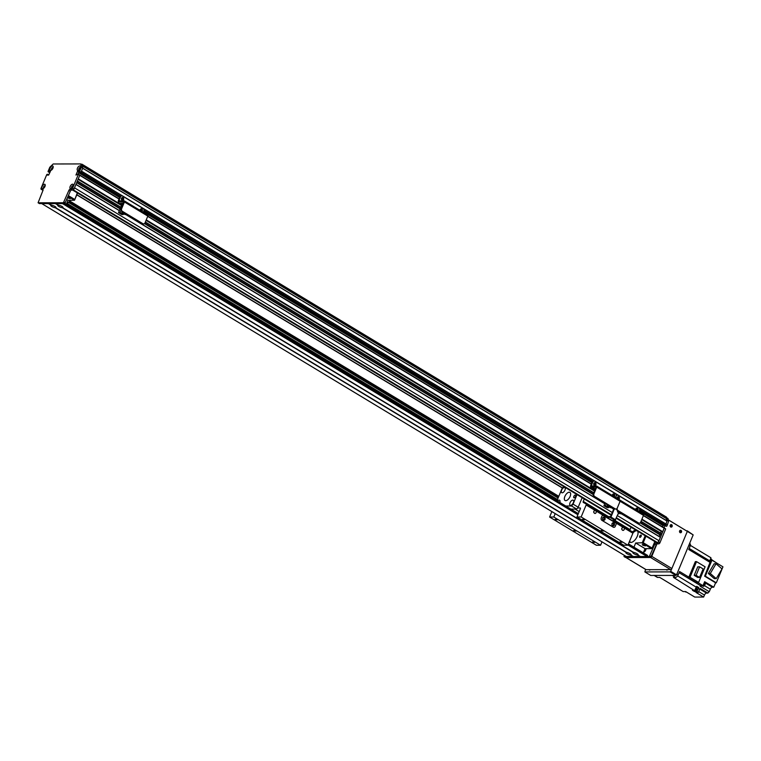 <?xml version="1.0" encoding="UTF-8"?>
<svg xmlns="http://www.w3.org/2000/svg" width="761" height="761" viewBox="0 0 761 761"><rect width="100%" height="100%" fill="white"/><g stroke="black" fill="none" stroke-linecap="round" stroke-linejoin="round"><path stroke-width="1.14" d="M665.837 520.229L666.798 518.622L82.302 165.717L81.988 164.214L81.17 164.214M81.988 164.214L666.484 517.119L666.798 518.622M664.753 525.385L665.989 523.996A88.133 43.824 -58.9 0 0 666.959 521.038L82.692 168.191M666.626 526.26L639.611 509.946M662.498 526.916L663.602 524.7M662.089 531.882L662.764 531.739L664.22 527.953L643.454 515.435L664.248 527.991M662.108 531.91L641.723 519.592L662.108 531.91M660.443 533.004A1.351 0.675 121.1 0 1 661.709 531.663M660.729 535.287L640.134 522.855L660.71 535.278L661.823 533.832L641.019 521.285L661.823 533.832M659.036 536.381A1.351 0.675 121.1 0 1 660.301 535.04M656.077 542.251A1.256 0.628 -58.9 0 0 656.201 542.393A1.256 0.628 -58.9 0 0 656.382 542.441L657.266 542.441A1.893 0.942 -58.9 0 0 659.016 540.748L660.415 537.209L621.68 513.827L660.415 537.209M44.319 187.596A1.008 0.504 121.1 0 1 44.889 186.645M79.001 171.739L77.917 174.193L79.096 171.796M79.61 171.377L81.37 167.163L80.695 163.929L82.102 164.776L82.768 168.01L81.018 172.224L79.315 171.663L80.305 172.509L81.475 171.111L665.98 524.015L81.475 171.111M79.61 169.256A1.008 0.504 121.1 0 1 80.19 168.305M74.502 187.872A1.893 0.942 -58.9 0 0 74.511 187.843L75.919 184.457L119.334 210.673M120.267 208.428L76.851 182.212L77.327 181.08L120.742 207.296M118.402 203.073L78.259 178.835L79.724 175.325L78.345 174.24M52.281 169.303A1.008 0.504 121.1 0 1 52.442 168.875L52.366 168.609M49.455 172.519L48.067 171.434L49.826 167.22L53.184 163.976L80.695 163.929M75.967 184.343L119.382 210.559L75.967 184.343M126.022 214.564L604.776 503.62L126.031 214.564M611.416 507.635L613.727 509.023L611.425 507.635M76.766 182.431L120.181 208.647M144.657 223.42L593.238 494.26M640.315 522.683L661.185 535.287M77.375 180.966L120.79 207.182L77.375 180.966M145.361 222.022L593.808 492.776L145.361 222.012M78.174 179.054L118.307 203.292M146.16 220.11L594.607 490.864M641.818 519.373L662.593 531.91M633.951 547.197L635.692 542.993L643.235 542.707L645.946 536.191M645.195 535.744L642.179 542.983L651.53 548.633L652.12 548.072L643.235 542.707M641.162 536.239A1.303 0.647 121.1 0 1 639.763 537.352A1.303 0.647 121.1 0 1 639.877 535.906A1.303 0.647 121.1 0 1 641.104 535.126A1.303 0.647 121.1 0 1 641.162 536.239M637.785 531.273A6.925 3.444 121.1 0 1 637.28 536.248A6.925 3.444 121.1 0 1 629.842 542.184A6.925 3.444 121.1 0 1 629.347 541.737M632.477 531.929A6.925 3.444 121.1 0 1 635.806 530.075M635.692 542.993L645.052 548.643L643.302 552.838M651.53 548.633L645.052 548.643M642.855 545.247L642.217 544.581L645.414 545.913L642.855 545.247M630.355 542.393A6.925 3.444 121.1 0 1 629.747 540.776M632.99 532.919A6.925 3.444 121.1 0 1 636.738 530.636M654.821 541.556L652.12 548.072M77.337 192.885L74.511 200.248L77.527 192.999M68.148 196.405L74.511 200.248L68.024 200.257L66.283 204.452M67.796 197.261L70.269 198.659L67.529 197.879M68.024 200.257L66.844 199.544M74.626 199.401L68.452 195.672M80.257 172.481L78.868 171.653L79.068 170.825L77.746 170.825L75.938 175.03L78.307 174.202L119.106 198.84L79.743 175.087M119.011 199.04L79.724 175.325L74.045 188.966A1.256 0.628 121.1 0 1 72.875 190.098L71.477 190.098A1.256 0.628 -58.9 0 0 70.307 191.22L64.799 203.606L39.41 203.558M43.063 190.145L42.74 190.145A1.256 0.628 121.1 0 1 42.559 190.098A1.256 0.628 121.1 0 1 42.426 189.965M120.248 196.376L81.018 172.224L120.571 196.11M80.276 172.5L78.868 171.653M53.023 167.924A1.417 0.704 -58.9 0 0 51.976 169.655M73.094 186.16A1.417 0.704 -58.9 0 0 72.048 187.891M45.061 186.207A1.417 0.704 -58.9 0 0 44.014 187.948M80.362 167.877A1.417 0.704 -58.9 0 0 79.315 169.608M81.37 167.163L82.768 168.01M42.559 190.098L41.151 189.251A1.256 0.628 -58.9 0 1 41.104 188.176L46.782 174.535L47.496 174.25L48.647 175.087L47.325 175.087L47.534 174.421M48.124 171.72L49.893 172.528M49.988 172.309L48.552 171.72M50.283 171.586L48.932 171.044L50.197 171.805M48.723 171.548L48.932 171.044M49.113 170.873L50.464 171.149L48.647 175.087M41.151 189.251A1.256 0.628 -58.9 0 0 41.332 189.299L42.74 189.299A1.256 0.628 121.1 0 1 42.92 189.346A1.256 0.628 121.1 0 1 42.968 190.421L38.079 202.778L63.401 202.759L68.899 190.374A1.256 0.628 121.1 0 1 70.069 189.251L71.477 189.251A1.256 0.628 -58.9 0 0 72.647 188.119L78.326 174.478M80.257 168.143A2.521 1.256 121.1 0 1 78.402 170.283A2.521 1.256 121.1 0 1 77.184 169.094A2.521 1.256 121.1 0 1 78.916 166.231A2.521 1.256 121.1 0 1 80.533 166.754A2.521 1.256 121.1 0 1 80.257 168.143M44.956 186.483A2.521 1.256 121.1 0 1 43.101 188.623A2.521 1.256 121.1 0 1 41.893 187.434A2.521 1.256 121.1 0 1 43.624 184.571A2.521 1.256 121.1 0 1 45.241 185.085A2.521 1.256 121.1 0 1 44.956 186.483M72.999 186.435A2.521 1.256 121.1 0 1 71.144 188.576A2.521 1.256 121.1 0 1 69.926 187.387A2.521 1.256 121.1 0 1 71.658 184.523A2.521 1.256 121.1 0 1 73.275 185.037A2.521 1.256 121.1 0 1 72.999 186.435M52.918 168.191A2.521 1.256 121.1 0 1 51.063 170.331A2.521 1.256 121.1 0 1 49.855 169.142A2.521 1.256 121.1 0 1 51.586 166.279A2.521 1.256 121.1 0 1 53.203 166.802A2.521 1.256 121.1 0 1 52.918 168.191M53.137 167.534A1.417 0.704 -58.9 0 0 53.07 167.477A1.417 0.704 -58.9 0 0 51.738 168.324A1.417 0.704 -58.9 0 0 51.605 169.903A1.417 0.704 -58.9 0 0 51.681 169.941M73.208 185.77A1.417 0.704 -58.9 0 0 73.142 185.713A1.417 0.704 -58.9 0 0 71.81 186.569A1.417 0.704 -58.9 0 0 71.677 188.138A1.417 0.704 -58.9 0 0 71.753 188.176M45.175 185.817A1.417 0.704 -58.9 0 0 45.108 185.77A1.417 0.704 -58.9 0 0 43.777 186.616A1.417 0.704 -58.9 0 0 43.643 188.195A1.417 0.704 -58.9 0 0 43.719 188.224M80.466 167.477A1.417 0.704 -58.9 0 0 80.409 167.43A1.417 0.704 -58.9 0 0 79.068 168.276A1.417 0.704 -58.9 0 0 78.944 169.855A1.417 0.704 -58.9 0 0 79.02 169.893M51.472 205.185L48.904 203.634L51.472 205.185A2.863 0.713 22.6 0 1 54.174 206.031A2.863 0.713 22.6 0 1 55.981 207.344A2.863 0.713 22.6 0 1 55.686 207.724L55.249 207.724A2.863 0.713 22.6 0 1 51.767 206.459A2.863 0.713 22.6 0 1 50.873 205.223A2.863 0.713 22.6 0 1 51.035 205.185L51.577 205.032M640.163 556.386L633.399 556.538L630.831 554.988A2.863 0.713 22.6 0 0 631.135 554.607A2.863 0.713 22.6 0 0 629.318 553.295A2.863 0.713 22.6 0 0 626.617 552.438L55.601 207.658M630.745 554.921L630.393 554.988A2.863 0.713 22.6 0 1 626.912 553.713A2.863 0.713 22.6 0 1 626.027 552.476A2.863 0.713 22.6 0 1 626.179 552.438L626.731 552.286M58.473 205.166L55.905 203.615L58.473 205.166A2.863 0.713 22.6 0 1 61.184 206.022A2.863 0.713 22.6 0 1 62.992 207.334A2.863 0.713 22.6 0 1 62.687 207.715L633.628 552.429A2.863 0.713 22.6 0 1 636.329 553.276A2.863 0.713 22.6 0 1 638.146 554.588A2.863 0.713 22.6 0 1 637.842 554.969L637.404 554.978A2.863 0.713 22.6 0 1 633.923 553.704A2.863 0.713 22.6 0 1 633.028 552.467A2.863 0.713 22.6 0 1 633.19 552.429L633.742 552.277M647.544 555.397L628.453 543.877L647.544 555.397L647.031 556.51L640.41 556.519L637.756 554.902M62.611 207.648L62.25 207.715A2.863 0.713 22.6 0 1 58.768 206.44A2.863 0.713 22.6 0 1 57.884 205.204A2.863 0.713 22.6 0 1 58.036 205.166L58.587 205.013M630.802 554.978L633.352 556.51M633.152 556.396L626.274 556.5M55.905 203.615L62.821 203.33M48.904 203.634L55.563 203.567M41.798 203.634L48.561 203.587M608.686 505.665L607.183 505.675L610.427 507.635L611.939 507.635L608.829 505.342M606.222 503.772L605.433 505.675L603.92 505.675L607.173 507.644L608.676 507.635L609.028 506.788M603.92 505.675L605.014 503.04M607.62 504.619L607.183 505.675M605.433 505.675L608.676 507.635M594.389 488.048L593.238 487.753L594.389 488.048M593.856 481.066A1.893 1.57 89.9 0 0 592.172 482.084L590.65 485.737A1.322 0.656 -58.9 0 0 590.698 486.869A1.322 0.656 -58.9 0 0 590.897 486.916L596.148 486.916L593.352 493.889A1.893 1.57 89.9 0 0 594.056 496.419L594.607 496.419A1.893 1.57 -90.1 0 1 593.913 493.889L596.719 487.135A1.256 0.628 -58.9 0 0 596.672 486.06A1.256 0.628 -58.9 0 0 596.491 486.013L591.221 486.003L592.733 482.084A1.893 1.57 -90.1 0 1 594.836 481.237L615.411 493.661A1.893 1.57 -90.1 0 1 616.115 496.201A1.893 1.57 -90.1 0 1 618.217 495.354L638.793 507.777A1.893 1.57 -90.1 0 1 639.497 510.317L638.964 511.592M594.56 485.432A1.417 1.18 89.9 0 0 594.55 482.683M613.785 496.391A1.417 1.18 89.9 0 0 613.261 493.975M643.254 514.246A1.256 0.628 -58.9 0 1 643.435 514.293A1.256 0.628 -58.9 0 1 643.483 515.368L640.676 522.122A1.893 1.57 -90.1 0 1 638.565 522.959L617.989 510.536A1.893 1.57 -90.1 0 1 617.295 508.006A1.893 1.57 -90.1 0 1 615.183 508.843L594.607 496.419M615.183 508.843L614.622 508.843A1.893 1.57 89.9 0 0 615.611 509.014M614.622 508.843L594.056 496.419M643.483 515.368L620.101 501.252L617.295 508.006L620.101 501.252A1.256 0.628 -58.9 0 0 620.053 500.177A1.256 0.628 -58.9 0 0 619.873 500.129A1.256 0.628 -58.9 0 1 620.053 500.177L596.672 486.06M595.892 484.69A1.417 1.18 -90.1 0 1 593.656 484.053A1.417 1.18 -90.1 0 1 594.836 482.636A1.417 1.18 -90.1 0 1 595.892 484.69M612.377 495.535A1.417 1.18 -90.1 0 1 613.537 493.927A1.417 1.18 -90.1 0 1 614.108 496.591M615.582 497.475L616.115 496.201L615.582 497.475M639.659 509.518L665.514 525.128L665.961 524.072L667.359 524.919L666.921 525.975M664.772 525.404L666.208 526.26M665.019 525.556L664.039 527.849M665.628 529.076L659.949 542.717A1.256 0.628 121.1 0 1 658.779 543.849L657.38 543.849A1.256 0.628 -58.9 0 0 656.21 544.971L650.703 557.356L625.323 557.309M666.607 517.689L667.996 518.526L668.558 521.247A88.133 43.824 121.1 0 1 667.359 524.919M624.248 555.292L624.068 556.557L649.304 556.51L654.812 544.125A1.256 0.628 121.1 0 1 655.972 543.002L657.38 543.002A1.256 0.628 -58.9 0 0 658.55 541.87L664.229 528.229L643.368 515.635M646.279 548.643L645.575 550.327A1.893 0.942 121.1 0 1 643.816 552.02L643.644 552.02M666.978 520.99A88.133 43.824 -58.9 0 0 667.159 520.4L666.798 518.669M662.631 527.002L663.621 524.71M668.558 521.247L667.159 520.4M611.806 520.619L616.458 523.501L615.288 526.317A1.893 1.57 -90.1 0 1 613.185 527.154L601.961 520.381A1.893 1.57 -90.1 0 1 601.257 517.841L602.436 515.035L611.806 520.619L615.031 520.448L618.645 512.6M606.66 517.585L607.364 516.729L610.588 516.557L613.965 508.443M612.909 525.88A1.57 1.303 89.9 0 0 612.9 522.807M603.559 520.229A1.57 1.303 89.9 0 0 603.549 517.157M613.766 522.931A1.57 1.303 -90.1 0 1 613.185 525.918A1.57 1.303 -90.1 0 1 613.185 522.769A1.57 1.303 -90.1 0 1 613.766 522.931M604.415 517.29A1.57 1.303 -90.1 0 1 603.834 520.267A1.57 1.303 -90.1 0 1 603.825 517.119A1.57 1.303 -90.1 0 1 604.415 517.29M614.412 508.719L610.94 517.061L607.135 517.803M686.527 530.893L668.263 519.792M679.925 530.484A1.018 0.847 -90.1 0 1 679.925 532.519M670.574 524.843A1.018 0.847 -90.1 0 1 670.574 526.869M675.958 575.411L676.539 574.85L670.698 571.321L670.108 571.882L675.958 575.411L650.722 575.459L644.881 571.93L645.585 569.39M670.108 571.882L644.881 571.93M686.508 530.807L687.326 531.368L670.698 571.321M650.332 569.675A1.303 0.647 121.1 0 1 649.38 570.084A1.303 0.647 121.1 0 1 649.181 569.675M667.682 569.647A1.303 0.647 121.1 0 1 666.722 570.056A1.303 0.647 121.1 0 1 666.531 569.647M687.326 531.368L693.166 534.897L687.212 530.807M693.166 534.897L676.539 574.85M654.175 575.459L657.266 577.323A2.835 1.408 -58.9 0 0 657.675 577.428L654.403 575.459A2.835 1.408 121.1 0 1 653.994 575.345M654.403 575.459L672.277 575.421L675.549 577.399A2.835 1.408 -58.9 0 0 678.184 574.859L679.573 571.521L688.876 577.142L695.335 561.628L696.524 561.628L705.105 566.812L698.588 582.45L696.277 582.46L687.697 577.276A239.23 118.944 -58.9 0 0 688.876 577.142M693.68 590.289A1.855 0.923 -58.9 0 0 693.823 590.422L693.937 590.279A1.855 0.923 121.1 0 1 693.766 590.298A1.855 0.923 121.1 0 1 693.613 590.279L692.424 590.279L694.527 591.554L696.895 591.544L698.294 592.391L695.925 592.4L703.64 597.052L694.774 597.071L685.661 591.563L683.188 591.573L659.758 577.428L657.675 577.428M675.549 577.399L673.466 577.399L693.937 590.279M693.823 590.422A1.855 0.923 -58.9 0 0 694.099 590.498A1.855 0.923 -58.9 0 0 694.698 590.279M694.841 590.175A1.855 0.923 -58.9 0 0 696.001 587.654M689.599 543.487L690.008 543.744A2.835 1.408 -58.9 0 1 690.122 546.17L688.734 549.509L710.061 562.379L704.61 576.172L705.314 576.172L711.963 560.191L710.736 560.191L709.87 562.274M694.793 590.279A239.23 118.944 -58.9 0 0 696.229 587.15A3.025 1.503 121.1 0 1 696.686 586.341L698.788 587.606A3.025 1.503 -58.9 0 0 698.332 588.415A239.23 118.944 121.1 0 1 696.895 591.544M711.659 559.716L717.49 563.53M711.963 560.191L722.95 566.831L716.301 582.812L715.597 582.812L713.77 587.197L712.372 587.197L704.372 582.374M704.458 585.637L710.317 589.176A2.207 1.094 121.1 0 1 712.372 587.197M710.317 589.176L709.262 591.706L700.149 586.208A3.025 1.503 121.1 0 1 700.957 585.894A239.23 118.944 -58.9 0 0 703.002 585.666L697.685 582.45M703.64 597.052L704.467 595.083A2.207 1.094 121.1 0 1 706.512 593.114L707.901 593.114A3.025 1.503 121.1 0 1 709.262 591.706M690.379 545.371L710.945 557.784A239.23 118.944 -58.9 0 1 709.785 560.914A3.025 1.503 121.1 0 0 709.528 562.008L709.889 562.227M709.927 560.534A1.893 0.942 -58.9 0 0 710.479 559.059M709.623 561.418A1.855 0.923 -58.9 0 0 710.631 558.631M711.611 560.191A1.76 0.875 -58.9 0 0 711.392 559.154A1.76 0.875 -58.9 0 0 711.135 559.088M713.77 587.197L704.648 581.689L703.002 585.666M715.597 582.812L704.61 576.172M709.48 563.758A1.855 0.923 121.1 0 1 709.271 564.272M709.927 563.416A1.855 0.923 -58.9 0 0 709.851 562.874L710.089 563.007M708.738 565.547A1.855 0.923 -58.9 0 0 709.262 565.014M710.013 562.484A239.23 118.944 -58.9 0 1 710.289 562.522L709.709 563.92A1.855 0.923 121.1 0 1 709.518 564.396L708.71 566.327A2.207 1.094 121.1 0 1 708.719 566.289A1.76 0.875 -58.9 0 0 708.719 566.298L708.491 566.155M716.301 582.812L705.314 576.172M708.358 573.499L714.303 578.636L716.234 578.626L710.279 573.49L708.358 573.499L714.141 563.777L716.063 563.777L722.018 568.914L716.234 578.626M710.279 573.49L716.063 563.777M707.901 593.114L700.187 588.453A3.025 1.503 121.1 0 0 699.74 589.261A239.23 118.944 -58.9 0 1 698.294 592.391M703.383 584.733A1.893 0.942 -58.9 0 0 704.02 583.211M702.146 585.77A1.855 0.923 -58.9 0 0 702.898 585.675M703.031 585.599A1.855 0.923 -58.9 0 0 704.22 582.745M702.432 585.827L703.116 586.246A1.76 0.875 -58.9 0 0 704.781 585.19A1.76 0.875 -58.9 0 0 704.943 583.221A1.76 0.875 -58.9 0 0 704.686 583.164M687.697 577.276L690.008 577.276L696.524 561.628M690.008 577.276L698.588 582.45M697.685 577.437L694.203 575.326L697.732 566.831L699.625 566.831L703.116 568.933L699.578 577.428L697.685 577.437M699.578 577.428L696.096 575.326L694.203 575.326M696.096 575.326L699.625 566.831M694.127 590.498L694.812 590.907A1.76 0.875 -58.9 0 0 696.467 589.851A1.76 0.875 -58.9 0 0 696.629 587.892A2.207 1.094 121.1 0 1 697.39 587.606L698.788 587.606M694.793 590.897L694.527 591.554M685.052 591.592L685.737 592.01A1.76 0.875 -58.9 0 0 686.346 591.982M696.049 587.54L696.629 587.892A1.76 0.875 -58.9 0 0 696.372 587.825M670.251 525.29A1.256 1.046 -90.1 0 1 672.239 525.851A1.256 1.046 -90.1 0 1 671.192 527.116A1.256 1.046 -90.1 0 1 670.251 525.29M670.841 527.04A1.256 1.046 89.9 0 0 670.841 524.671M679.611 530.94A1.256 1.046 -90.1 0 1 681.59 531.501A1.256 1.046 -90.1 0 1 680.543 532.757A1.256 1.046 -90.1 0 1 679.611 530.94M680.191 532.69A1.256 1.046 89.9 0 0 680.191 530.312M668.282 519.868L686.86 531.092A0.628 0.523 -90.1 0 1 687.088 531.939L671.868 568.515L651.758 556.367L656.886 544.058M670.698 569.637L646.165 569.685L626.056 557.537L650.588 557.499L670.698 569.637A1.256 0.628 -58.9 0 0 671.868 568.515M651.758 556.367A1.256 0.628 121.1 0 1 650.588 557.499M66.74 203.349A4.718 2.35 -58.9 0 0 70.193 200.248M551.868 511.592L549.604 517.023L596.367 545.257L600.572 545.247L553.808 517.014L555.226 513.618M586.103 503.925L602.427 513.789A1.256 0.628 -58.9 0 1 602.446 513.799A1.256 0.628 -58.9 0 1 602.503 514.874L601.257 517.841A1.893 1.57 89.9 0 0 601.961 520.381L613.185 527.154A1.893 1.57 89.9 0 0 615.288 526.317L616.524 523.34A1.256 0.628 121.1 0 0 616.477 522.265A1.256 0.628 121.1 0 0 616.458 522.255L616.01 523.235M602.484 513.818L607.316 516.738M613.471 520.448L616.429 522.236M602.674 519.411A1.018 0.847 89.9 0 0 604.12 518.698A1.018 0.847 89.9 0 0 602.664 517.975M612.025 525.061A1.018 0.847 89.9 0 0 613.471 524.339A1.018 0.847 89.9 0 0 612.015 523.625M577.618 507.977L580.339 507.968L580.453 508.538L576.943 516.976L581.147 516.966L586.132 504.99A1.256 0.628 -58.9 0 0 586.084 503.915L583.326 502.469A1.256 0.628 121.1 0 1 583.307 502.46A1.256 0.628 121.1 0 1 583.259 501.385L584.267 498.959M623.116 527.316L623.963 527.83A1.551 1.284 -90.1 0 1 623.012 530.407A1.551 1.284 -90.1 0 1 623.116 527.316L616.524 523.34M616.496 522.274L632.829 532.139A1.256 0.628 121.1 0 1 632.838 532.148A1.256 0.628 121.1 0 1 632.895 533.223L627.911 545.199L623.706 545.209L576.943 516.976M601.989 541.851L600.572 545.247M631.031 527.192L630.013 529.618A1.256 0.628 -58.9 0 0 629.88 530.36M579.178 511.592L575.069 509.109M621.775 529.333A1.551 1.284 89.9 0 0 621.775 528.4M593.723 512.391A1.551 1.284 89.9 0 0 593.723 511.459M595.911 510.888A1.551 1.284 -90.1 0 1 594.95 513.466A1.551 1.284 -90.1 0 1 595.064 510.384L602.503 514.874M586.084 503.915A1.256 0.628 -58.9 0 0 586.065 503.906L602.446 513.799M549.604 517.023L553.808 517.014M575.963 531.13L573.632 530.531L575.963 531.13M594.522 542.431L592.591 541.927L594.522 542.431M557.109 519.839L555.188 519.344L557.109 519.839M627.911 545.199L581.147 516.966M602.541 518.422A1.018 0.847 -90.1 0 1 602.55 518.973M611.901 524.063A1.018 0.847 -90.1 0 1 611.901 524.624M621.851 542.374L619.93 541.88L621.851 542.374M584.448 519.792L582.517 519.297L584.448 519.792M603.302 531.083L600.971 530.484L603.302 531.083M574.098 497.818A1.551 0.771 121.1 0 1 573.88 497.761A1.551 0.771 121.1 0 1 574.022 496.039A1.551 0.771 121.1 0 1 575.478 495.107A1.551 0.771 121.1 0 1 575.449 496.638A1.551 0.771 121.1 0 1 574.098 497.818M573.147 503.202A2.987 1.484 -58.9 0 0 572.757 503.849M572.805 500.091A2.987 1.484 121.1 0 1 573.233 500.205A2.987 1.484 121.1 0 1 572.957 503.535A2.987 1.484 121.1 0 1 570.141 505.323A2.987 1.484 121.1 0 1 570.198 502.374A2.987 1.484 121.1 0 1 572.805 500.091M569.247 492.224A4.718 2.35 121.1 0 1 569.932 492.405A4.718 2.35 121.1 0 1 569.504 497.656A4.718 2.35 121.1 0 1 565.052 500.491A4.718 2.35 121.1 0 1 565.147 495.839A4.718 2.35 121.1 0 1 569.247 492.224M564.757 490.569A2.987 1.484 -58.9 0 0 564.367 491.216M562.189 492.805A2.987 1.484 121.1 0 1 561.751 492.69A2.987 1.484 121.1 0 1 562.027 489.361A2.987 1.484 121.1 0 1 564.843 487.573A2.987 1.484 121.1 0 1 564.786 490.512A2.987 1.484 121.1 0 1 562.189 492.805M557.499 501.033A2.987 1.484 121.1 0 1 559.573 500.224A2.987 1.484 121.1 0 1 559.83 502.441M582.165 497.694L578.189 507.235A17.941 8.923 121.1 0 1 576.676 509.099L570.883 509.109M576.676 509.099L571.53 505.998A17.941 8.923 -58.9 0 0 573.052 504.134L578.189 507.235M564.282 486.897L563.463 486.897A17.941 8.923 -58.9 0 0 561.941 488.762L556.966 500.709M573.052 504.134L577.028 494.583M565.737 506.008L571.53 505.998M617.228 495.183A1.893 1.57 89.9 0 0 616.277 495.335M618.455 499.206A1.417 1.18 89.9 0 0 617.932 496.8M637.157 510.507A1.417 1.18 89.9 0 0 636.634 508.091M638.565 522.959L638.003 522.959A1.893 1.57 89.9 0 0 638.993 523.13M638.003 522.959L617.989 510.536M616.562 508.862A1.893 1.57 89.9 0 0 617.428 510.536M596.719 487.135L620.101 501.252A1.256 0.628 -58.9 0 0 620.053 500.177L643.435 514.293M617.047 498.36A1.417 1.18 -90.1 0 1 618.217 496.752A1.417 1.18 -90.1 0 1 618.788 499.406M635.758 509.651A1.417 1.18 -90.1 0 1 636.919 508.044A1.417 1.18 -90.1 0 1 637.49 510.707M617.884 510.812L617.447 511.868L620.691 513.827L622.203 513.827L619.083 511.535M618.293 513.447L618.94 513.837L618.132 513.837M619.292 512.99L618.94 513.837M618.95 511.868L617.447 511.868M121.57 195.919A1.893 1.57 89.9 0 0 119.896 196.937L118.374 200.59A1.322 0.656 -58.9 0 0 118.421 201.722A1.322 0.656 -58.9 0 0 118.611 201.77L123.872 201.77L121.075 208.742A1.893 1.57 89.9 0 0 121.77 211.273L122.331 211.273A1.893 1.57 -90.1 0 1 121.636 208.742L124.443 201.988A1.256 0.628 -58.9 0 0 124.395 200.914A1.256 0.628 -58.9 0 0 124.214 200.866L118.944 200.856L120.457 196.937A1.893 1.57 -90.1 0 1 122.559 196.091L143.135 208.514A1.893 1.57 -90.1 0 1 143.839 211.054L143.306 212.329M122.283 200.286A1.417 1.18 89.9 0 0 122.274 197.537M141.498 211.244A1.417 1.18 89.9 0 0 140.975 208.828M147.596 214.983A1.256 0.628 -58.9 0 1 147.777 215.03A1.256 0.628 -58.9 0 1 147.824 216.105L145.018 222.859A1.893 1.57 -90.1 0 1 142.906 223.696L122.331 211.273M142.906 223.696L142.345 223.696A1.893 1.57 89.9 0 0 143.334 223.867M142.345 223.696L121.77 211.273M123.615 199.544A1.417 1.18 -90.1 0 1 121.379 198.906A1.417 1.18 -90.1 0 1 122.559 197.489A1.417 1.18 -90.1 0 1 123.615 199.544M140.1 210.388A1.417 1.18 -90.1 0 1 141.261 208.78A1.417 1.18 -90.1 0 1 141.831 211.444M122.901 204.357L122.502 203.938L123.082 203.919M121.684 204.357L120.048 203.938L121.684 204.357M123.862 202.036L118.887 201.912L118.278 203.377L122.483 205.346M118.526 212.614L121.779 214.573L123.282 214.573L120.038 212.604L118.526 212.614L121.551 205.356M123.653 201.903L123.253 203.501M122.226 211.548L121.789 212.604L125.032 214.564L126.545 214.564L123.434 212.271M118.278 203.377L123.044 203.368M123.634 213.727L123.282 214.573M120.038 212.604L121.009 210.264M123.292 212.604L121.789 212.604M76.766 194.826L562.465 488.077M76.823 194.692L562.56 487.963M66.616 203.644L557.299 499.91M66.92 203.301L557.471 499.482M68.452 202.397L558.089 498.017M68.88 201.988L558.308 497.485M68.975 201.893L558.355 497.371L68.975 201.884M69.498 201.285L558.66 496.629L69.489 201.285M69.565 201.189L558.707 496.524M69.708 200.999L558.802 496.305M78.545 172.68L119.658 197.499M121.418 198.564L123.044 199.544M140.119 209.855L141.755 210.835M143.487 211.881L591.934 482.645M593.694 483.711L595.33 484.69M612.396 495.002L614.032 495.991M617.076 497.827L618.703 498.807M635.777 509.119L637.414 510.098M639.145 511.154L663.05 525.585M78.706 172.509L119.743 197.289M121.484 198.336L123.12 199.325M140.186 209.627L141.822 210.626M143.572 211.682L592.02 482.436M593.761 483.482L595.397 484.472M612.462 494.783L614.108 495.772M617.142 497.599L618.779 498.588M635.844 508.89L637.48 509.889M639.23 510.945L663.212 525.413M78.859 172.347L119.829 197.08M121.57 198.136L123.168 199.097M140.281 209.427L141.869 210.388M143.658 211.472L592.115 482.227M593.846 483.283L595.444 484.243M612.557 494.574L614.146 495.535M617.228 497.399L618.826 498.36M635.939 508.69L637.528 509.651M639.316 510.736L663.364 525.252M79.077 171.834L120.076 196.595M121.931 197.708L123.101 198.421M140.633 208.999L141.803 209.713M143.867 210.959L592.353 481.742M594.208 482.855L595.378 483.568M612.909 494.155L614.079 494.859M617.59 496.971L618.76 497.684M636.291 508.262L637.461 508.976M639.525 510.222L663.573 524.738M121.979 197.67L123.073 198.336L121.969 197.679M143.886 210.902L592.391 481.694L143.886 210.911M594.255 482.816L595.349 483.482L594.246 482.826M617.637 496.933L618.731 497.599L617.628 496.943M122.207 197.556L122.863 197.955M140.909 208.847L141.575 209.246M143.953 210.683L592.524 481.523M594.484 482.702L595.15 483.102M613.185 493.994L613.851 494.393M617.865 496.819L618.522 497.218M636.567 508.11L637.233 508.51M144 210.255L592.848 481.256M82.664 168.257L666.959 521.038M82.35 165.955L666.75 518.802M72.809 190.098L611.178 515.14M616.305 518.241L656.382 542.441M73.36 189.889L611.359 514.721M616.477 517.813L657.266 542.441M74.511 187.843L612.272 512.524M617.39 515.616L659.016 540.748M125.774 214.564L604.729 503.744M611.169 507.635L613.67 509.147M621.433 513.827L660.424 537.371M120.086 208.875L76.671 182.659L120.086 208.866M144.476 223.591L593.2 494.517L144.466 223.591M144.799 223.239L593.295 494.032M640.458 522.503L661.357 535.116M145.313 222.136L593.761 492.9M640.971 521.399L661.823 533.994M121.494 205.499L78.079 179.282L121.494 205.489M146.064 220.329L594.522 491.083L146.064 220.329M146.245 219.891L594.702 490.645M641.904 519.154L662.764 531.739M147.71 216.371L591.297 484.196M147.796 216.172L591.373 483.996L147.796 216.162M77.746 170.825L78.859 171.501M77.451 171.101L78.849 171.948M72.647 188.119L74.045 188.966M71.477 189.251L72.875 190.098M70.069 189.251L71.477 190.098M68.899 190.374L70.307 191.22M63.981 202.188L65.389 203.035M63.401 202.759L64.799 203.606M38.164 202.797L39.572 203.644M41.332 189.299L42.74 190.145M633.057 556.491L630.46 554.921M626.303 552.41L55.315 207.658M632.962 556.538L630.393 554.988M626.179 552.438L55.249 207.724M647.031 556.51L627.987 545.019M577.865 514.75L62.526 203.606M640.068 556.472L637.471 554.902M58.169 205.137L55.648 203.615M639.972 556.529L637.404 554.978M58.036 205.166L55.467 203.615M633.19 552.429L62.25 207.715M647.316 556.234L628.139 544.648M578.018 514.388L63.277 203.606M647.554 555.663L628.367 544.086M578.255 513.827L64.447 203.606M578.331 513.627L64.847 203.596M626.351 556.548L41.845 203.644M51.035 205.185L48.466 203.634M51.158 205.147L48.637 203.634M633.314 552.4L62.316 207.648M592.172 482.084L592.733 482.084M593.913 493.889L593.352 493.889M595.178 489.504L590.897 486.916M658.55 541.87L659.949 542.717M624.068 556.557L625.475 557.404M649.304 556.51L650.703 557.356M649.884 555.949L651.292 556.795M654.812 544.125L656.21 544.971M655.972 543.002L657.38 543.849M657.38 543.002L658.779 543.849M663.535 524.852L664.933 525.699M611.987 520.457L607.307 517.632M610.351 517.623L615.031 520.448M615.62 519.887L610.94 517.061M689.171 548.462L709.785 560.914M690.122 546.17L688.81 545.371M678.184 574.859L676.862 574.07M698.332 588.415L699.74 589.261M696.229 587.15L677.604 575.906M679.088 572.691L700.957 585.894M706.512 593.114L699.825 589.081M704.467 595.083L698.674 591.592M696.325 586.959L697.39 587.606M632.895 533.223L623.963 527.83M595.064 510.384L586.132 504.99M630.013 529.618L614.831 520.448M608.667 516.729L583.259 501.385M119.896 196.937L120.457 196.937M147.824 216.105L124.443 201.988M121.636 208.742L121.075 208.742M66.588 203.72L557.271 499.987M82.711 168.152L666.95 520.895M72.714 190.098L611.159 515.197M616.277 518.289L656.201 542.393M78.307 174.202L79.715 175.049M48.086 171.71L49.484 172.557M39.477 203.625L38.079 202.778M55.658 207.715L626.588 552.438M637.813 554.969L640.382 556.519M62.668 207.705L633.599 552.419M64.866 203.596L578.341 513.618M41.817 203.644L626.303 556.538M594.132 481.038L593.57 481.038M615.335 509.042L615.896 509.042M595.15 489.561L590.698 486.869M665.618 528.809L664.22 527.953M623.982 556.529L625.38 557.375M710.698 558.745L711.392 559.154M704.258 582.812L704.943 583.221M645.984 569.637L625.875 557.49M632.838 532.148L616.477 522.265M617.513 495.154L616.952 495.154M638.707 523.159L639.269 523.159M121.855 195.891L121.294 195.891M143.049 223.896L143.61 223.896M147.777 215.03L124.395 200.914"/></g></svg>
